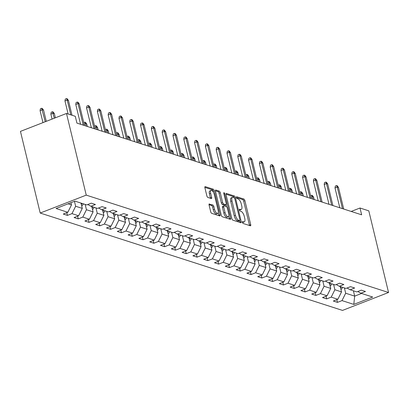 <?xml version="1.0" encoding="UTF-8"?>
<svg xmlns="http://www.w3.org/2000/svg" width="409" height="409" viewBox="0 0 409 409"><rect width="100%" height="100%" fill="white"/><g stroke="black" fill="none" stroke-linecap="round" stroke-linejoin="round"><path stroke-width="0.61" d="M242.425 222.378A1.002 0.409 68.7 0 0 243.13 223.467L250.349 225.794A1.437 0.583 68.7 0 0 250.548 225.794A1.437 0.583 68.7 0 0 250.707 224.674L244.889 200.63A1.437 0.583 68.7 0 0 243.887 199.076L236.668 196.749A1.002 0.409 68.7 0 0 236.53 196.749A1.002 0.409 68.7 0 0 236.417 197.532A1.002 0.409 68.7 0 0 237.118 198.621L238.053 198.922A4.591 1.866 68.7 0 1 241.264 203.897L241.745 205.901A4.591 1.866 68.7 0 1 241.238 209.48A4.591 1.866 68.7 0 1 240.604 209.474L239.669 209.173A1.002 0.409 68.7 0 0 239.531 209.173A1.002 0.409 68.7 0 0 239.423 209.955A1.002 0.409 68.7 0 0 240.124 211.044L241.059 211.346A4.591 1.866 68.7 0 1 244.265 216.32L244.751 218.324A4.591 1.866 68.7 0 1 244.239 221.903A4.591 1.866 68.7 0 1 243.611 221.898L242.675 221.596A1.002 0.409 68.7 0 0 242.537 221.596A1.002 0.409 68.7 0 0 242.425 222.378L243.611 221.898M209.434 203.933A1.437 0.583 68.7 0 0 209.239 203.927A1.437 0.583 68.7 0 0 209.076 205.047L210.712 211.796A1.437 0.583 68.7 0 0 211.714 213.35L219.73 215.932A1.437 0.583 68.7 0 0 219.93 215.932A1.437 0.583 68.7 0 0 220.088 214.812L214.27 190.768A1.437 0.583 68.7 0 0 213.268 189.214L205.246 186.632A1.437 0.583 68.7 0 0 205.052 186.632A1.437 0.583 68.7 0 0 204.894 187.746L206.862 195.896A1.437 0.583 68.7 0 0 207.869 197.45L211.3 198.559A1.437 0.583 68.7 0 0 211.494 198.559A1.437 0.583 68.7 0 0 211.657 197.44L210.676 193.401A3.839 1.559 68.7 0 1 211.105 190.41A3.839 1.559 68.7 0 1 214.316 194.572L218.145 210.4A3.839 1.559 68.7 0 1 217.716 213.391A3.839 1.559 68.7 0 1 214.505 209.229L213.871 206.591A1.437 0.583 68.7 0 0 212.864 205.037L209.091 204.065M388.55 292.496L368.795 210.845L360.002 208.012L361.648 214.817L76.928 123.109L75.282 116.304L66.488 113.472L86.243 195.129L388.55 292.496L342.512 310.411L40.205 213.043L86.243 195.129M231.847 218.6A1.437 0.583 68.7 0 0 232.849 220.154L240.87 222.741A1.437 0.583 68.7 0 0 241.065 222.741A1.437 0.583 68.7 0 0 241.223 221.622L235.41 197.578A1.437 0.583 68.7 0 0 234.408 196.023L226.387 193.442A1.437 0.583 68.7 0 0 226.187 193.437A1.437 0.583 68.7 0 0 226.029 194.556L231.847 218.6M230.303 219.336L222.281 216.75A1.437 0.583 68.7 0 1 221.279 215.195L215.461 191.151A1.437 0.583 68.7 0 1 215.62 190.037A1.437 0.583 68.7 0 1 215.819 190.037L219.25 191.141A1.437 0.583 68.7 0 1 220.252 192.695L222.614 202.445A1.437 0.583 68.7 0 0 223.616 204.004L225.891 204.735A1.437 0.583 68.7 0 0 226.09 204.735A1.437 0.583 68.7 0 0 226.249 203.621L223.789 193.467A1.002 0.409 68.7 0 1 223.902 192.685A1.002 0.409 68.7 0 1 224.745 193.774L230.656 218.217A1.437 0.583 68.7 0 1 230.497 219.336A1.437 0.583 68.7 0 1 230.303 219.336M67.434 215.395L71.979 213.631L78.625 215.768L74.085 217.537L78.237 218.876L82.782 217.107L89.428 219.25L84.883 221.018L89.039 222.353L93.579 220.589L100.225 222.726L95.686 224.495L99.842 225.834L104.382 224.066L111.028 226.208L106.488 227.977L110.64 229.311L115.185 227.547L121.831 229.684L117.291 231.453L121.442 232.793L125.987 231.024L132.634 233.166L128.089 234.935L132.245 236.269L136.785 234.505L143.436 236.642L138.891 238.411L143.048 239.751L147.588 237.982L154.234 240.124L149.694 241.893L153.85 243.227L158.39 241.463L165.037 243.6L160.497 245.369L164.648 246.709L169.193 244.94L175.839 247.082L171.299 248.851L175.451 250.185L179.996 248.421L186.642 250.559L182.097 252.327L186.253 253.667L190.793 251.898L197.44 254.04L192.9 255.809L197.056 257.143L201.596 255.38L208.242 257.522L203.702 259.286L207.854 260.625L212.399 258.856L219.045 260.998L214.505 262.767L218.657 264.102L223.202 262.338L229.848 264.48L225.303 266.244L229.459 267.583L233.999 265.814L240.65 267.956L236.105 269.725L240.262 271.06L244.802 269.296L251.448 271.438L246.908 273.202L251.065 274.541L255.605 272.772L262.251 274.914L257.711 276.683L261.862 278.018L266.407 276.254L273.054 278.396L268.514 280.16L272.665 281.499L277.21 279.73L283.856 281.873L279.311 283.641L283.468 284.981L288.008 283.212L294.654 285.354L290.114 287.118L294.27 288.457L298.81 286.689L305.457 288.831L300.917 290.6L305.068 291.939L309.613 290.17L316.259 292.312L311.719 294.076L315.871 295.416L320.416 293.647L327.062 295.789L322.517 297.558L326.673 298.897L331.213 297.128L337.865 299.27L333.32 301.034L337.476 302.374L342.016 300.605L353.79 304.398L372.701 297.041L360.932 293.248L365.472 291.479L361.316 290.145L356.776 291.908L350.13 289.766L354.669 288.002L350.518 286.663L345.973 288.432L339.327 286.29L343.872 284.521L339.715 283.181L335.175 284.95L328.524 282.808L333.069 281.044L328.913 279.705L324.373 281.474L317.727 279.332L322.266 277.563L318.11 276.223L313.57 277.992L306.924 275.85L311.464 274.086L307.312 272.747L302.767 274.516L296.121 272.374L300.661 270.605L296.51 269.265L291.965 271.034L285.318 268.892L289.863 267.128L285.707 265.789L281.167 267.558L274.521 265.415L279.061 263.647L274.904 262.307L270.364 264.076L263.718 261.934L268.258 260.17L264.102 258.831L259.562 260.599L252.915 258.457L257.455 256.688L253.304 255.349L248.759 257.118L242.113 254.976L246.658 253.212L242.501 251.872L237.961 253.641L231.31 251.499L235.855 249.73L231.698 248.391L227.159 250.16L220.512 248.018L225.052 246.254L220.896 244.914L216.356 246.683L209.71 244.541L214.25 242.772L210.098 241.433L205.553 243.202L198.907 241.059L203.447 239.296L199.295 237.956L194.75 239.72L188.104 237.583L192.649 235.814L188.493 234.475L183.953 236.244L177.307 234.101L181.847 232.338L177.69 230.998L173.15 232.762L166.504 230.625L171.044 228.856L166.892 227.516L162.347 229.285L155.701 227.143L160.241 225.374L156.09 224.04L151.545 225.804L144.898 223.667L149.443 221.898L145.287 220.558L140.747 222.327L134.096 220.185L138.641 218.416L134.484 217.082L129.944 218.846L123.298 216.709L127.838 214.94L123.682 213.6L119.142 215.369L112.495 213.227L117.035 211.458L112.884 210.124L108.339 211.888L101.693 209.751L106.233 207.982L102.081 206.642L97.536 208.411L90.89 206.269L95.435 204.5L91.279 203.166L86.739 204.929L74.965 201.141L56.053 208.498L67.822 212.291L63.283 214.06L67.434 215.395L66.785 212.695M81.002 203.084L82.286 208.391L75.639 206.248L74.448 201.34M75.639 206.248L71.979 213.631M82.286 208.391L78.625 215.768M90.89 206.269L87.771 204.531M91.805 206.565L93.088 211.867L86.442 209.73L85.154 204.423M86.442 209.73L82.782 217.107M93.088 211.867L89.428 219.25M101.693 209.751L98.569 208.007M102.603 210.042L103.886 215.349L97.24 213.207L95.957 207.9M97.24 213.207L93.579 220.589M103.886 215.349L100.225 222.726M112.495 213.227L109.372 211.489M113.405 213.524L114.689 218.825L108.042 216.688L106.759 211.381M108.042 216.688L104.382 224.066M114.689 218.825L111.028 226.208M123.298 216.709L120.174 214.965M124.208 217L125.491 222.307L118.845 220.165L117.562 214.858M118.845 220.165L115.185 227.547M125.491 222.307L121.831 229.684M134.096 220.185L130.977 218.447M135.011 220.482L136.294 225.783L129.648 223.646L128.365 218.34M129.648 223.646L125.987 231.024M136.294 225.783L132.634 233.166M144.898 223.667L141.775 221.923M145.808 223.958L147.097 229.265L140.445 227.123L139.162 221.816M140.445 227.123L136.785 234.505M147.097 229.265L143.436 236.642M155.701 227.143L152.577 225.405M156.611 227.44L157.894 232.741L151.248 230.604L149.965 225.298M151.248 230.604L147.588 237.982M157.894 232.741L154.234 240.124M166.504 230.625L163.38 228.882M167.414 230.916L168.697 236.223L162.051 234.081L160.768 228.774M162.051 234.081L158.39 241.463M168.697 236.223L165.037 243.6M177.307 234.101L174.183 232.363M178.217 234.398L179.5 239.7L172.854 237.563L171.57 232.256M172.854 237.563L169.193 244.94M179.5 239.7L175.839 247.082M188.104 237.583L184.986 235.84M189.019 237.874L190.303 243.181L183.656 241.039L182.368 235.732M183.656 241.039L179.996 248.421M190.303 243.181L186.642 250.559M198.907 241.059L195.783 239.321M199.817 241.356L201.1 246.658L194.454 244.521L193.171 239.214M194.454 244.521L190.793 251.898M201.1 246.658L197.44 254.04M209.71 244.541L206.586 242.798M210.62 244.833L211.903 250.139L205.257 247.997L203.973 242.69M205.257 247.997L201.596 255.38M211.903 250.139L208.242 257.522M220.512 248.018L217.389 246.279M221.422 248.314L222.706 253.616L216.059 251.479L214.776 246.172M216.059 251.479L212.399 258.856M222.706 253.616L219.045 260.998M231.31 251.499L228.191 249.756M232.225 251.791L233.508 257.097L226.862 254.955L225.579 249.648M226.862 254.955L223.202 262.338M233.508 257.097L229.848 264.48M242.113 254.976L238.989 253.237M243.023 255.272L244.311 260.574L237.66 258.437L236.376 253.13M237.66 258.437L233.999 265.814M244.311 260.574L240.65 267.956M252.915 258.457L249.792 256.719M253.825 258.749L255.109 264.056L248.462 261.913L247.179 256.607M248.462 261.913L244.802 269.296M255.109 264.056L251.448 271.438M263.718 261.934L260.594 260.196M264.628 262.23L265.911 267.537L259.265 265.395L257.982 260.088M259.265 265.395L255.605 272.772M265.911 267.537L262.251 274.914M274.521 265.415L271.397 263.677M275.431 265.707L276.714 271.014L270.068 268.871L268.785 263.565M270.068 268.871L266.407 276.254M276.714 271.014L273.054 278.396M285.318 268.892L282.2 267.154M286.234 269.188L287.517 274.495L280.865 272.353L279.582 267.046M280.865 272.353L277.21 279.73M287.517 274.495L283.856 281.873M296.121 272.374L292.997 270.635M297.031 272.665L298.314 277.972L291.668 275.83L290.385 270.523M291.668 275.83L288.008 283.212M298.314 277.972L294.654 285.354M306.924 275.85L303.8 274.112M307.834 276.147L309.117 281.453L302.471 279.311L301.188 274.004M302.471 279.311L298.81 286.689M309.117 281.453L305.457 288.831M317.727 279.332L314.603 277.593M318.637 279.623L319.92 284.93L313.274 282.788L311.99 277.486M313.274 282.788L309.613 290.17M319.92 284.93L316.259 292.312M328.524 282.808L325.406 281.07M329.439 283.105L330.723 288.411L324.076 286.269L322.793 280.963M324.076 286.269L320.416 293.647M330.723 288.411L327.062 295.789M339.327 286.29L336.203 284.552M340.237 286.581L341.525 291.888L334.874 289.746L333.591 284.444M334.874 289.746L331.213 297.128M341.525 291.888L337.865 299.27M350.13 289.766L347.006 288.028M353.396 290.819L354.68 296.126L345.677 293.227L344.393 287.921M345.677 293.227L342.016 300.605M361.556 293.447L354.68 296.126L353.79 304.398M360.932 293.248L357.809 291.51M66.488 113.472L20.45 131.386L40.205 213.043M360.002 208.012L351.183 211.443M68.088 203.815L71.483 204.909L70.951 202.7M71.483 204.909L67.822 212.291M336.822 299.674L337.476 302.374M326.019 296.193L326.673 298.897M315.216 292.716L315.871 295.416M304.419 289.235L305.068 291.939M293.616 285.758L294.27 288.457M282.813 282.276L283.468 284.981M272.011 278.8L272.665 281.499M261.213 275.318L261.862 278.018M250.41 271.842L251.065 274.541M239.608 268.36L240.262 271.06M228.805 264.884L229.459 267.583M218.002 261.402L218.657 264.102M207.205 257.926L207.854 260.625M196.402 254.444L197.056 257.143M185.599 250.968L186.253 253.667M174.796 247.486L175.451 250.185M163.999 244.009L164.648 246.709M153.196 240.528L153.85 243.227M142.393 237.051L143.048 239.751M131.591 233.57L132.245 236.269M120.788 230.093L121.442 232.793M109.99 226.612L110.64 229.311M99.188 223.135L99.842 225.834M88.385 219.653L89.039 222.353M77.582 216.177L78.237 218.876M242.435 222.399A4.591 1.866 68.7 0 0 242.997 222.384L244.239 221.903M239.429 209.981A4.591 1.866 68.7 0 0 239.991 209.96L241.238 209.48M249.526 225.528A1.437 0.583 68.7 0 0 249.464 225.16L243.646 201.116A1.437 0.583 68.7 0 0 242.644 199.561L236.422 197.557M234.025 197.624A1.437 0.583 68.7 0 0 233.161 196.509L225.967 194.188M240.047 222.476A1.437 0.583 68.7 0 0 239.981 222.107L239.638 220.696M239.669 220.63A1.002 0.409 68.7 0 0 239.807 220.63A1.002 0.409 68.7 0 0 239.919 219.848L234.812 198.738A1.002 0.409 68.7 0 0 234.112 197.654L233.125 197.332A4.591 1.866 68.7 0 0 232.496 197.332A4.591 1.866 68.7 0 0 231.985 200.911L235.477 215.333A4.591 1.866 68.7 0 0 238.682 220.313L239.669 220.63L238.427 221.111A1.002 0.409 68.7 0 0 238.565 221.111A1.002 0.409 68.7 0 0 238.662 221.018M232.496 197.332L231.249 197.813A4.591 1.866 68.7 0 0 230.742 201.392L231.985 200.911M238.427 221.111L237.44 220.794A4.591 1.866 68.7 0 1 234.229 215.819L230.742 201.392M215.4 190.783L218.007 191.627L219.25 191.141M224.991 205.088A1.437 0.583 68.7 0 1 224.843 205.221A1.437 0.583 68.7 0 1 224.648 205.221L222.368 204.485A1.437 0.583 68.7 0 1 221.366 202.93L219.009 193.181A1.437 0.583 68.7 0 0 218.007 191.627M226.039 204.756L226.504 206.688M228.779 216.08L229.413 218.703L230.656 218.217M225.057 212.568A3.839 1.559 68.7 0 0 228.268 216.729A3.839 1.559 68.7 0 0 228.697 213.738L227.348 208.161A1.437 0.583 68.7 0 0 226.346 206.606L224.066 205.87A1.437 0.583 68.7 0 0 223.871 205.87A1.437 0.583 68.7 0 0 223.713 206.99L225.057 212.568L223.815 213.048A3.839 1.559 68.7 0 0 227.026 217.21L228.268 216.729M222.823 206.356A1.437 0.583 68.7 0 0 222.624 206.356A1.437 0.583 68.7 0 0 222.465 207.475L223.713 206.99M223.815 213.048L222.465 207.475M229.475 219.071A1.437 0.583 68.7 0 0 229.413 218.703M217.716 213.391L216.473 213.876A3.839 1.559 68.7 0 1 213.263 209.715L212.624 207.077A1.437 0.583 68.7 0 0 211.622 205.522L209.014 204.679M211.105 190.41L209.858 190.891A3.839 1.559 68.7 0 0 209.434 193.881L210.676 193.401M210.477 198.293A1.437 0.583 68.7 0 0 210.41 197.925L209.434 193.881M213.181 191.887L213.028 191.254A1.437 0.583 68.7 0 0 212.026 189.699L204.827 187.383M218.907 215.666A1.437 0.583 68.7 0 0 218.846 215.298L218.227 212.741M340.942 289.49A3.875 3.359 -72.1 0 0 342.558 287.328M340.61 288.12A3.875 3.359 -72.1 0 0 341.244 286.908M340.411 286.637A3.875 3.359 107.9 0 1 340.314 286.898M310.6 195.681L311.709 195.251L312.399 195.471L313.601 197.138L312.353 196.734L312.936 199.127M311.709 195.251L312.353 196.734L310.983 197.271M313.601 197.138L314.178 199.526M342.466 208.636L337.241 187.051L335.002 187.925L335.349 186.049L336.592 185.568L337.241 187.051L338.488 187.455L343.708 209.04M335.002 187.925L339.807 207.782M336.592 185.568L337.287 185.788L338.488 187.455M330.14 286.009A3.875 3.359 -72.1 0 0 331.755 283.851M329.807 284.644A3.875 3.359 -72.1 0 0 330.441 283.427M329.613 283.161A3.875 3.359 107.9 0 1 329.516 283.422M299.797 192.199L300.906 191.77L301.597 191.995L302.803 193.656L301.556 193.258L302.133 195.645M300.906 191.77L301.556 193.258L300.18 193.789M302.803 193.656L303.381 196.049M319.337 282.532A3.875 3.359 -72.1 0 0 320.958 280.369M319.01 281.162A3.875 3.359 -72.1 0 0 319.639 279.95M318.81 279.679A3.875 3.359 107.9 0 1 318.713 279.94M288.994 188.723L290.104 188.293L290.794 188.513L292 190.18L290.753 189.776L291.331 192.169M290.104 188.293L290.753 189.776L289.383 190.313M292 190.18L292.578 192.567M331.663 205.16L326.443 183.575L324.199 184.444L324.547 182.572L325.794 182.087L326.443 183.575L327.686 183.973L332.911 205.558M324.199 184.444L329.005 204.301M325.794 182.087L326.484 182.312L327.686 183.973M320.861 201.678L315.641 180.093L313.401 180.967L313.744 179.091L314.991 178.61L315.641 180.093L316.888 180.497L322.108 202.082M313.401 180.967L318.202 200.824M314.991 178.61L315.682 178.83L316.888 180.497M308.539 279.05A3.875 3.359 -72.1 0 0 310.155 276.893M308.207 277.68A3.875 3.359 -72.1 0 0 308.841 276.469M308.008 276.203A3.875 3.359 107.9 0 1 307.911 276.464M278.197 185.241L279.301 184.812L279.996 185.037L281.198 186.698L279.95 186.299L280.528 188.687M279.301 184.812L279.95 186.299L278.58 186.831M281.198 186.698L281.775 189.091M297.737 275.574A3.875 3.359 -72.1 0 0 299.352 273.411M297.404 274.204A3.875 3.359 -72.1 0 0 298.038 272.992M297.205 272.721A3.875 3.359 107.9 0 1 297.108 272.982M267.394 181.765L268.498 181.335L269.194 181.555L270.395 183.222L269.148 182.818L269.725 185.211M268.498 181.335L269.148 182.818L267.777 183.355M270.395 183.222L270.973 185.609M286.934 272.092A3.875 3.359 -72.1 0 0 288.549 269.935M286.602 270.722A3.875 3.359 -72.1 0 0 287.236 269.511M286.402 269.245A3.875 3.359 107.9 0 1 286.31 269.505M256.591 178.283L257.701 177.854L258.391 178.079L259.592 179.74L258.35 179.341L258.928 181.729M257.701 177.854L258.35 179.341L256.975 179.873M259.592 179.74L260.17 182.133M310.058 198.201L304.838 176.616L302.599 177.486L302.946 175.614L304.189 175.129L304.838 176.616L306.085 177.015L311.305 198.6M302.599 177.486L307.399 197.343M304.189 175.129L304.884 175.354L306.085 177.015M299.26 194.72L294.035 173.135L291.796 174.009L292.144 172.133L293.386 171.652L294.035 173.135L295.283 173.539L300.503 195.124M291.796 174.009L296.602 193.866M293.386 171.652L294.081 171.872L295.283 173.539M288.457 191.243L283.233 169.658L280.993 170.527L281.341 168.656L282.588 168.171L283.233 169.658L284.48 170.057L289.705 191.642M280.993 170.527L285.799 190.384M282.588 168.171L283.279 168.396L284.48 170.057M276.131 268.616A3.875 3.359 -72.1 0 0 277.752 266.453M275.804 267.246A3.875 3.359 -72.1 0 0 276.433 266.034M275.605 265.763A3.875 3.359 107.9 0 1 275.508 266.024M245.789 174.807L246.898 174.377L247.588 174.597L248.795 176.264L247.547 175.86L248.125 178.252M246.898 174.377L247.547 175.86L246.172 176.397M248.795 176.264L249.372 178.651M277.655 187.762L272.435 166.177L270.196 167.051L270.538 165.175L271.786 164.694L272.435 166.177L273.677 166.581L278.902 188.166M270.196 167.051L274.996 186.908M271.786 164.694L272.476 164.914L273.677 166.581M265.334 265.134A3.875 3.359 -72.1 0 0 266.949 262.977M265.001 263.764A3.875 3.359 -72.1 0 0 265.63 262.552M264.802 262.287A3.875 3.359 107.9 0 1 264.705 262.547M234.991 171.325L236.095 170.896L236.791 171.12L237.992 172.782L236.745 172.383L237.322 174.771M236.095 170.896L236.745 172.383L235.374 172.915M237.992 172.782L238.57 175.175M266.852 184.285L261.632 162.7L259.393 163.569L259.741 161.698L260.983 161.212L261.632 162.7L262.88 163.099L268.099 184.684M259.393 163.569L264.194 183.426M260.983 161.212L261.673 161.437L262.88 163.099M254.531 261.658A3.875 3.359 -72.1 0 0 256.146 259.495M254.199 260.288A3.875 3.359 -72.1 0 0 254.833 259.071M253.999 258.805A3.875 3.359 107.9 0 1 253.902 259.066M224.188 167.848L225.293 167.419L225.988 167.639L227.189 169.306L225.942 168.902L226.52 171.294M225.293 167.419L225.942 168.902L224.572 169.438M227.189 169.306L227.767 171.693M256.049 180.804L250.829 159.219L248.59 160.093L248.938 158.217L250.18 157.731L250.829 159.219L252.077 159.622L257.297 181.207M248.59 160.093L253.396 179.95M250.18 157.731L250.875 157.956L252.077 159.622M243.728 258.176A3.875 3.359 -72.1 0 0 245.344 256.019M243.396 256.806A3.875 3.359 -72.1 0 0 244.03 255.594M243.197 255.328A3.875 3.359 107.9 0 1 243.099 255.589M213.386 164.367L214.495 163.937L215.185 164.162L216.387 165.824L215.144 165.425L215.722 167.813M214.495 163.937L215.144 165.425L213.769 165.957M216.387 165.824L216.964 168.217M245.252 177.327L240.027 155.742L237.787 156.611L238.135 154.74L239.377 154.254L240.027 155.742L241.274 156.141L246.494 177.726M237.787 156.611L242.593 176.468M239.377 154.254L240.073 154.479L241.274 156.141M232.925 254.7A3.875 3.359 -72.1 0 0 234.541 252.537M232.593 253.329A3.875 3.359 -72.1 0 0 233.227 252.113M232.399 251.847A3.875 3.359 107.9 0 1 232.302 252.108M202.583 160.89L203.692 160.461L204.382 160.681L205.589 162.347L204.342 161.944L204.919 164.336M203.692 160.461L204.342 161.944L202.966 162.48M205.589 162.347L206.167 164.735M234.449 173.845L229.229 152.26L226.985 153.135L227.332 151.258L228.58 150.773L229.229 152.26L230.471 152.664L235.696 174.249M226.985 153.135L231.791 172.992M228.58 150.773L229.27 150.998L230.471 152.664M222.123 251.218A3.875 3.359 -72.1 0 0 223.743 249.061M221.796 249.848A3.875 3.359 -72.1 0 0 222.424 248.636M221.596 248.37A3.875 3.359 107.9 0 1 221.499 248.631M191.78 157.409L192.89 156.979L193.58 157.204L194.786 158.866L193.539 158.467L194.117 160.855M192.89 156.979L193.539 158.467L192.169 158.999M194.786 158.866L195.364 161.258M223.646 170.364L218.426 148.784L216.187 149.653L216.53 147.782L217.777 147.296L218.426 148.784L219.674 149.183L224.894 170.768M216.187 149.653L220.988 169.51M217.777 147.296L218.467 147.521L219.674 149.183M211.325 247.742A3.875 3.359 -72.1 0 0 212.941 245.579M210.993 246.371A3.875 3.359 -72.1 0 0 211.627 245.155M210.793 244.889A3.875 3.359 107.9 0 1 210.696 245.149M180.982 153.932L182.087 153.503L182.782 153.723L183.984 155.389L182.736 154.985L183.314 157.378M182.087 153.503L182.736 154.985L181.366 155.522M183.984 155.389L184.561 157.777M212.844 166.887L207.624 145.302L205.384 146.177L205.732 144.3L206.974 143.815L207.624 145.302L208.871 145.706L214.091 167.286M205.384 146.177L210.185 166.034M206.974 143.815L207.67 144.04L208.871 145.706M200.522 244.26A3.875 3.359 -72.1 0 0 202.138 242.102M200.19 242.89A3.875 3.359 -72.1 0 0 200.824 241.678M199.991 241.412A3.875 3.359 107.9 0 1 199.894 241.668M170.18 150.451L171.284 150.021L171.979 150.246L173.181 151.908L171.933 151.509L172.511 153.896M171.284 150.021L171.933 151.509L170.563 152.041M173.181 151.908L173.759 154.3M202.046 163.406L196.821 141.826L194.582 142.695L194.929 140.824L196.172 140.338L196.821 141.826L198.068 142.225L203.288 163.81M194.582 142.695L199.387 162.552M196.172 140.338L196.867 140.563L198.068 142.225M189.72 240.783A3.875 3.359 -72.1 0 0 191.335 238.621M189.387 239.413A3.875 3.359 -72.1 0 0 190.021 238.196M189.193 237.931A3.875 3.359 107.9 0 1 189.096 238.191M159.377 146.974L160.486 146.54L161.177 146.765L162.378 148.431L161.136 148.027L161.713 150.415M160.486 146.54L161.136 148.027L159.761 148.564M162.378 148.431L162.956 150.819M191.243 159.929L186.018 138.344L183.779 139.218L184.127 137.342L185.374 136.857L186.018 138.344L187.266 138.748L192.491 160.328M183.779 139.218L188.585 159.075M185.374 136.857L186.064 137.081L187.266 138.748M178.917 237.302A3.875 3.359 -72.1 0 0 180.538 235.144M178.59 235.932A3.875 3.359 -72.1 0 0 179.219 234.72M178.39 234.454A3.875 3.359 107.9 0 1 178.293 234.71M148.574 143.493L149.684 143.063L150.374 143.288L151.581 144.95L150.333 144.551L150.911 146.938M149.684 143.063L150.333 144.551L148.958 145.083M151.581 144.95L152.158 147.337M180.441 156.448L175.221 134.868L172.981 135.737L173.324 133.866L174.571 133.38L175.221 134.868L176.463 135.267L181.688 156.851M172.981 135.737L177.782 155.594M174.571 133.38L175.262 133.605L176.463 135.267M168.119 233.825A3.875 3.359 -72.1 0 0 169.735 231.663M167.787 232.455A3.875 3.359 -72.1 0 0 168.416 231.238M167.588 230.973A3.875 3.359 107.9 0 1 167.491 231.233M137.777 140.016L138.881 139.581L139.576 139.806L140.778 141.473L139.53 141.069L140.108 143.457M138.881 139.581L139.53 141.069L138.16 141.606M140.778 141.473L141.356 143.861M169.638 152.971L164.418 131.386L162.179 132.26L162.526 130.384L163.769 129.898L164.418 131.386L165.665 131.79L170.885 153.37M162.179 132.26L166.979 152.112M163.769 129.898L164.459 130.123L165.665 131.79M157.317 230.344A3.875 3.359 -72.1 0 0 158.932 228.186M156.984 228.974A3.875 3.359 -72.1 0 0 157.618 227.762M156.785 227.496A3.875 3.359 107.9 0 1 156.688 227.752M126.974 136.534L128.078 136.105L128.774 136.33L129.975 137.991L128.728 137.593L129.305 139.98M128.078 136.105L128.728 137.593L127.357 138.124M129.975 137.991L130.553 140.379M158.835 149.489L153.615 127.91L151.376 128.779L151.724 126.908L152.966 126.422L153.615 127.91L154.863 128.308L160.083 149.893M151.376 128.779L156.182 148.636M152.966 126.422L153.661 126.642L154.863 128.308M146.514 226.867A3.875 3.359 -72.1 0 0 148.13 224.705M146.182 225.497A3.875 3.359 -72.1 0 0 146.816 224.28M145.982 224.014A3.875 3.359 107.9 0 1 145.885 224.275M116.171 133.058L117.281 132.623L117.971 132.848L119.172 134.515L117.93 134.111L118.508 136.499M117.281 132.623L117.93 134.111L116.555 134.648M119.172 134.515L119.75 136.903M148.038 146.013L142.813 124.428L140.573 125.302L140.921 123.426L142.163 122.94L142.813 124.428L144.06 124.832L149.28 146.412M140.573 125.302L145.379 145.154M142.163 122.94L142.859 123.165L144.06 124.832M135.711 223.386A3.875 3.359 -72.1 0 0 137.327 221.228M135.379 222.015A3.875 3.359 -72.1 0 0 136.013 220.804M135.185 220.533A3.875 3.359 107.9 0 1 135.088 220.794M105.369 129.576L106.478 129.147L107.168 129.372L108.375 131.033L107.127 130.635L107.705 133.022M106.478 129.147L107.127 130.635L105.752 131.166M108.375 131.033L108.952 133.421M137.235 142.531L132.015 120.952L129.771 121.821L130.118 119.949L131.366 119.464L132.015 120.952L133.257 121.35L138.482 142.935M129.771 121.821L134.576 141.678M131.366 119.464L132.056 119.684L133.257 121.35M124.909 219.904A3.875 3.359 -72.1 0 0 126.529 217.746M124.581 218.539A3.875 3.359 -72.1 0 0 125.21 217.322M124.382 217.056A3.875 3.359 107.9 0 1 124.285 217.317M94.566 126.1L95.675 125.665L96.366 125.89L97.572 127.557L96.325 127.153L96.902 129.541M95.675 125.665L96.325 127.153L94.954 127.69M97.572 127.557L98.15 129.944M126.432 139.055L121.212 117.47L118.973 118.344L119.316 116.468L120.563 115.982L121.212 117.47L122.46 117.874L127.68 139.454M118.973 118.344L123.774 138.196M120.563 115.982L121.253 116.207L122.46 117.874M114.111 216.427A3.875 3.359 -72.1 0 0 115.727 214.27M113.779 215.057A3.875 3.359 -72.1 0 0 114.413 213.846M113.579 213.575A3.875 3.359 107.9 0 1 113.482 213.835M83.768 122.618L84.873 122.189L85.568 122.414L86.769 124.075L85.522 123.676L86.1 126.064M84.873 122.189L85.522 123.676L84.152 124.208M86.769 124.075L87.347 126.463M115.629 135.573L110.41 113.993L108.17 114.863L108.518 112.991L109.76 112.506L110.41 113.993L111.657 114.392L116.877 135.977M108.17 114.863L112.971 134.719M109.76 112.506L110.456 112.726L111.657 114.392M103.308 212.946A3.875 3.359 -72.1 0 0 104.924 210.788M102.976 211.581A3.875 3.359 -72.1 0 0 103.61 210.364M102.777 210.098A3.875 3.359 107.9 0 1 102.679 210.359M104.832 132.097L99.607 110.512L97.368 111.381L97.715 109.51L98.958 109.024L99.607 110.512L100.854 110.916L106.074 132.496M97.368 111.381L102.173 131.238M98.958 109.024L99.653 109.249L100.854 110.916M92.506 209.469A3.875 3.359 -72.1 0 0 94.121 207.312M92.173 208.099A3.875 3.359 -72.1 0 0 92.807 206.888M91.979 206.617A3.875 3.359 107.9 0 1 91.882 206.877M94.029 128.615L88.804 107.035L86.565 107.904L86.912 106.028L88.16 105.548L88.804 107.035L90.052 107.434L95.277 129.019M86.565 107.904L91.371 127.761M88.16 105.548L88.85 105.767L90.052 107.434M81.703 205.988A3.875 3.359 -72.1 0 0 83.324 203.83M81.376 204.623A3.875 3.359 -72.1 0 0 82.004 203.406M81.176 203.14A3.875 3.359 107.9 0 1 81.079 203.401M50.88 114.111L51.227 112.235L52.47 111.749L53.16 111.974L54.366 113.641L53.119 113.237L50.88 114.111L52.081 119.08M52.47 111.749L54.32 118.206M54.366 113.641L55.373 117.797M83.226 125.139L78.007 103.554L75.767 104.423L76.11 102.552L77.357 102.066L78.007 103.554L79.249 103.958L84.474 125.537M75.767 104.423L80.568 124.28M77.357 102.066L78.047 102.291L79.249 103.958M40.077 110.629L40.425 108.758L41.667 108.273L42.362 108.492L43.564 110.159L42.316 109.76L40.077 110.629L42.976 122.623M41.667 108.273L45.22 121.749M43.564 110.159L46.268 121.34M70.777 114.852L67.204 100.072L64.965 100.946L65.312 99.07L66.555 98.589L67.204 100.072L68.451 100.476L72.025 115.256M64.965 100.946L68.119 113.999M66.555 98.589L67.245 98.809L68.451 100.476M239.418 209.935L240.604 209.474M242.644 199.561L243.887 199.076M243.646 201.116L244.889 200.63M249.464 225.16L250.707 224.674M226.044 193.575L226.387 193.442M233.161 196.509L234.408 196.023M234.454 197.951L235.41 197.578M239.981 222.107L241.223 221.622M234.229 215.819L235.477 215.333M237.44 220.794L238.682 220.313M215.477 190.17L215.819 190.037M219.009 193.181L220.252 192.695M221.366 202.93L222.614 202.445M222.368 204.485L223.616 204.004M224.648 205.221L225.891 204.735M223.943 194.086L224.745 193.774M211.622 205.522L212.864 205.037M212.624 207.077L213.871 206.591M213.263 209.715L214.505 209.229M210.41 197.925L211.657 197.44M204.909 186.765L205.246 186.632M212.026 189.699L213.268 189.214M213.028 191.254L214.27 190.768M218.846 215.298L220.088 214.812M238.565 221.111L239.807 220.63M224.843 205.221L226.09 204.735M222.624 206.356L223.871 205.87"/></g></svg>
